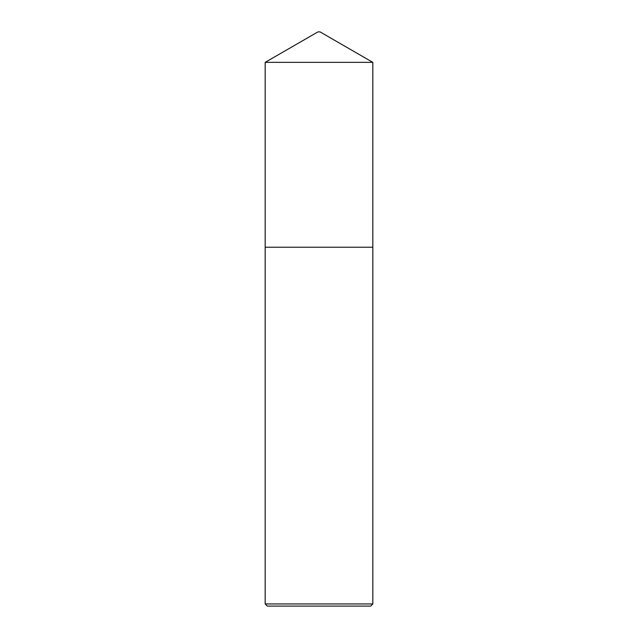 <?xml version="1.0" encoding="UTF-8"?>
<svg xmlns="http://www.w3.org/2000/svg" width="638" height="638" viewBox="0 0 638 638"><rect width="100%" height="100%" fill="white"/><g stroke="black" fill="none" stroke-linecap="round" stroke-linejoin="round"><path stroke-width="0.96" d="M372.823 247.225L372.823 62.357L265.177 62.357L265.177 247.225L372.831 247.225L372.831 603.947L370.678 606.1L267.322 606.1L265.169 603.947L372.831 603.947M265.177 62.357L317.923 31.9L320.077 31.9L372.823 62.357M265.169 603.947L265.169 247.225"/></g></svg>
